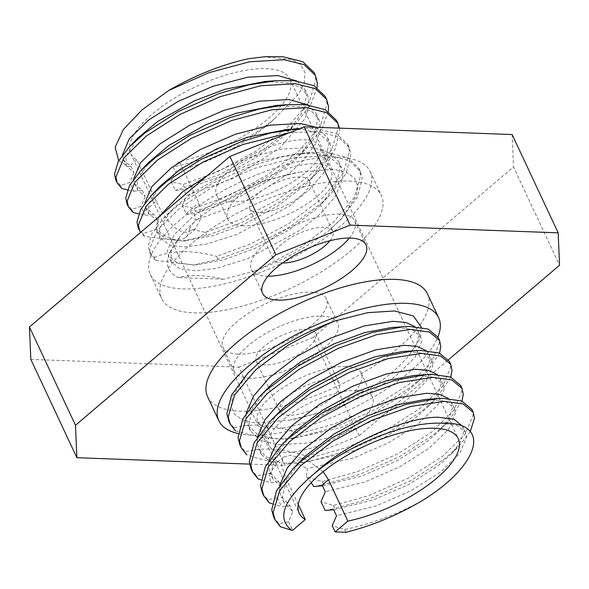 <?xml version="1.0" encoding="UTF-8"?>
<svg xmlns="http://www.w3.org/2000/svg" width="589" height="589" viewBox="0 0 589 589"><rect width="100%" height="100%" fill="white"/><g stroke="black" fill="none" stroke-linecap="round" stroke-linejoin="round"><path stroke-width="0.44" stroke-dasharray="2.94 2.21" d="M238.265 354.151A57.118 21.425 -25.1 0 1 222.981 347.377A57.118 21.425 -25.1 0 1 250.038 312.199A57.118 21.425 -25.1 0 1 311.147 292.137A57.118 21.425 -25.1 0 1 326.431 298.917A57.118 21.425 -25.1 0 1 299.374 334.088A57.118 21.425 -25.1 0 1 238.265 354.151M249.493 378.131A57.118 21.425 -25.1 0 1 234.208 371.35A57.118 21.425 -25.1 0 1 261.273 336.179A57.118 21.425 -25.1 0 1 322.382 316.109A57.118 21.425 -25.1 0 1 337.659 322.89A57.118 21.425 -25.1 0 1 310.602 358.06A57.118 21.425 -25.1 0 1 249.493 378.131M231.808 201.813A57.118 21.425 -25.1 0 1 216.524 195.033A57.118 21.425 -25.1 0 1 243.581 159.862A57.118 21.425 -25.1 0 1 304.69 139.799A57.118 21.425 -25.1 0 1 319.974 146.573A57.118 21.425 -25.1 0 1 292.917 181.743A57.118 21.425 -25.1 0 1 231.808 201.813M243.036 225.786A57.118 21.425 -25.1 0 1 227.752 219.012A57.118 21.425 -25.1 0 1 254.816 183.842A57.118 21.425 -25.1 0 1 315.925 163.771A57.118 21.425 -25.1 0 1 331.202 170.552A57.118 21.425 -25.1 0 1 304.145 205.723A57.118 21.425 -25.1 0 1 243.036 225.786M349.351 238.059A57.118 21.425 154.9 0 0 354.792 220.897A57.118 21.425 154.9 0 0 339.507 214.116A57.118 21.425 154.9 0 0 278.398 234.186A57.118 21.425 154.9 0 0 251.341 269.357A57.118 21.425 154.9 0 0 266.618 276.138A57.118 21.425 154.9 0 0 268.01 276.167M357.192 390.433A57.118 21.425 154.9 0 0 296.083 410.496A57.118 21.425 154.9 0 0 269.026 445.667A57.118 21.425 154.9 0 0 284.31 452.448A57.118 21.425 154.9 0 0 345.419 432.378A57.118 21.425 154.9 0 0 372.476 397.207A57.118 21.425 154.9 0 0 357.192 390.433M345.964 366.454A57.118 21.425 154.9 0 0 284.855 386.524A57.118 21.425 154.9 0 0 257.798 421.695A57.118 21.425 154.9 0 0 273.075 428.475A57.118 21.425 154.9 0 0 334.184 408.405A57.118 21.425 154.9 0 0 361.248 373.235A57.118 21.425 154.9 0 0 345.964 366.454M156.225 201.254L136.854 159.899A87.82 32.94 -25.1 0 1 130.743 153.567A87.82 32.94 -25.1 0 1 172.349 99.489A87.82 32.94 -25.1 0 1 266.302 68.641A87.82 32.94 -25.1 0 1 289.803 79.059A87.82 32.94 -25.1 0 1 260.802 124.529A87.82 32.94 -25.1 0 1 179.395 161.474L198.773 202.83L201.121 217.901L195.195 229.173L186.249 232.316C174.742 232.235 162.91 215.773 156.225 201.254L143.525 212.055A32.13 17.545 49.6 0 0 145.166 215.243L138.651 213.851M298.248 504.442L285.937 478.158L281.365 464.979L283.265 457.138L290.694 455.282L306.994 459.81L323.125 471.664M337.688 157.108A121.378 45.53 -25.1 0 1 370.164 171.509A121.378 45.53 -25.1 0 1 312.663 246.254A121.378 45.53 -25.1 0 1 182.804 288.897A121.378 45.53 -25.1 0 1 150.328 274.489A121.378 45.53 -25.1 0 1 207.829 199.752A121.378 45.53 -25.1 0 1 337.688 157.108M348.916 181.081A121.378 45.53 -25.1 0 1 381.392 195.489A121.378 45.53 -25.1 0 1 323.891 270.226A121.378 45.53 -25.1 0 1 194.039 312.869A121.378 45.53 -25.1 0 1 161.563 298.461A121.378 45.53 -25.1 0 1 219.064 223.724A121.378 45.53 -25.1 0 1 348.916 181.081M238.111 433.526A121.378 45.53 154.9 0 0 251.312 435.138A121.378 45.53 154.9 0 0 361.418 403.84A121.378 45.53 154.9 0 0 437.907 336.93M207.608 396.758A121.378 45.53 154.9 0 0 240.084 411.166A121.378 45.53 154.9 0 0 369.936 368.523A121.378 45.53 154.9 0 0 427.437 293.778M262.326 492.787L267.723 499.744L277.375 497.793L281.549 487.64L272.817 478.739L271.212 472.562L275.365 455.857L289.736 436.559M414.023 375.458L418.219 375.267L434.446 377.372L443.068 384.367L444.128 389.395L437.266 405.519L417.748 424.374L388.445 442.869L353.709 457.955L307.222 468.579L306.538 476.862L322.139 481.552L357.479 471.649L397.634 453.92L431.494 432.245L454.001 410.15L461.85 391.221L460.576 385.309M281.549 487.64L278.774 481.669L270.012 472.746L268.407 466.569L268.672 461.01M402.795 351.486L406.992 351.294L423.219 353.4L431.84 360.394L432.9 365.423L426.031 381.539L406.52 400.402L377.21 418.889L342.474 433.975L307.487 443.134L277.471 444.732L260.132 440.255L250.354 430.795L248.749 424.61L252.902 407.905L267.273 388.615M426.009 350.514L429.028 354.401L430.088 359.43L426.922 369.899L417.468 382.246L403.708 394.402L374.405 412.896L339.669 427.982L290.981 438.79L274.665 438.739L257.319 434.255L247.549 424.802L245.944 418.617L246.209 413.058M251.098 468.815L256.495 475.772L269.865 473.379L275.203 465.892L261.582 454.767L259.985 448.582L264.13 431.877L278.509 412.587M275.203 465.892L277.264 462.24L278.229 461.562L265.926 456.711L258.777 448.774L257.172 442.589L257.445 437.031M391.567 327.513L395.756 327.315L411.991 329.428L420.605 336.422L421.665 341.451L414.803 357.567L395.285 376.423L365.983 394.917L331.246 410.003L289.854 420.09A97.104 36.422 154.9 0 0 409.112 355.123L419.177 340.096L421.378 327.293M273.561 516.767L278.958 523.724L288.61 521.766L292.777 511.62L284.045 502.719L282.448 496.534L286.593 479.829L300.964 460.532M425.258 399.438L429.447 399.239L445.682 401.352L454.296 408.346L455.356 413.368L448.494 429.491L428.976 448.347L399.673 466.841L364.937 481.927L325.29 491.786M292.777 511.62L289.972 505.627L281.24 496.718L279.635 490.541L279.908 484.983M316.079 127.276L327.41 137.48L329.015 143.657L324.87 160.363L310.491 179.66L305.441 184.629L277.544 206.121L244.214 224.203L213.373 235.593L186.205 240.761L182.008 240.953L165.781 238.847L157.16 231.845L156.1 226.824L159.089 216.671M287.594 129.425L303.107 129.528L318.737 133.202L330.223 143.473L331.71 154.163L323.965 172.621L309.041 189.879L289.479 205.907L236.623 234.584L205.9 244.192L184.821 246.946L170.162 245.355L159.972 237.838L159.663 227.98L171.532 210.001L191.543 193.251L227.972 172.827L258.748 161.172L298.019 153.457L314.335 153.501L329.973 157.175L341.451 167.445L342.938 178.136L335.193 196.601L320.269 213.859L300.707 229.879L247.859 258.556L217.135 268.172L196.049 270.918L179.792 268.798L171.193 261.803L171.2 251.002L179.888 237.117A97.104 36.422 -25.1 0 1 299.146 172.157L257.754 182.237L223.017 197.322L193.715 215.817L174.197 234.672L167.335 250.796L168.395 255.825L171.2 261.818M206.923 175.971L246.526 158.264L281.513 149.113L311.529 147.508L328.868 151.991L338.646 161.452L340.251 167.637L336.098 184.342L321.727 203.632L316.676 208.602L288.772 230.093L255.442 248.175L224.6 259.565L197.433 264.733L193.244 264.925L177.009 262.819L168.395 255.825M329.936 240.746A32.844 12.317 154.9 0 0 332.807 231.19A32.844 12.317 154.9 0 0 324.016 227.295A32.844 12.317 154.9 0 0 288.882 238.832A32.844 12.317 154.9 0 0 273.318 259.057A32.844 12.317 154.9 0 0 282.109 262.959A32.844 12.317 154.9 0 0 282.499 262.966M300.434 176.95A32.844 12.317 154.9 0 0 265.3 188.487A32.844 12.317 154.9 0 0 249.736 208.712A32.844 12.317 154.9 0 0 258.527 212.607A32.844 12.317 154.9 0 0 293.661 201.07A32.844 12.317 154.9 0 0 309.225 180.845A32.844 12.317 154.9 0 0 300.434 176.95M330.473 379.633A32.844 12.317 154.9 0 0 295.339 391.177A32.844 12.317 154.9 0 0 279.775 411.394A32.844 12.317 154.9 0 0 288.566 415.297A32.844 12.317 154.9 0 0 323.7 403.752A32.844 12.317 154.9 0 0 339.264 383.535A32.844 12.317 154.9 0 0 330.473 379.633M306.891 329.288A32.844 12.317 154.9 0 0 271.757 340.825A32.844 12.317 154.9 0 0 256.193 361.05A32.844 12.317 154.9 0 0 264.984 364.952A32.844 12.317 154.9 0 0 300.118 353.407A32.844 12.317 154.9 0 0 315.682 333.183A32.844 12.317 154.9 0 0 306.891 329.288M289.221 132.783L317.883 131.627L337.895 136.633L349.137 147.405L350.948 154.473L346.199 173.328L329.899 195.143L323.398 201.49L290.944 226.161L252.195 246.887L218.07 259.388L193.781 264.991L155.606 260.404L154.208 257.408L149.481 251.893L148.207 245.974L151.969 233.362L163.344 218.512L178.563 204.95L212.423 183.275L252.578 165.546L282.065 156.895L309.807 152.61L327.712 152.603L347.724 157.609L358.959 168.38L360.777 175.456L354.335 197.374L333.227 222.473L300.773 247.144L262.024 267.862L253.726 271.374C282.131 260.898 307.112 247.351 328.669 230.733L340.405 219.859L356.419 196.108L357.773 186.08L354.438 177.996L346.435 172.327L334.103 169.337L299.146 172.157M155.606 260.404L150.887 254.89L149.613 248.97L157.462 230.041L179.969 207.946L213.829 186.271L253.984 168.542L294.426 157.697L329.111 155.599L349.13 160.606L360.365 171.377L362.176 178.452L357.427 197.3L341.127 219.115L328.669 230.733M235.438 430.824L261.7 437.804L285.606 439.173L301.082 436.596L299.676 433.6C274.746 424.706 252.865 422.777 234.032 427.828L235.438 430.824M414.774 326.542L417.8 330.429L418.86 335.45L416.43 344.513L409.112 355.123M278.229 461.562L280.18 462.807C269.556 461.555 258.387 458.89 246.666 454.796L245.267 451.8L239.863 444.842M439.578 353.15L425.656 373.735L410.437 387.29L376.577 408.972L336.422 426.694L301.082 436.596M438.113 337.357L439.387 343.277L431.538 362.198L409.031 384.293L375.171 405.976L335.016 423.697L299.676 433.6M234.032 427.828L229.401 422.335M308.032 104.93L316.183 113.5L317.788 119.685L313.635 136.39L299.264 155.68L294.213 160.657L266.316 182.148L232.979 200.231L194.392 213.645L195.158 220.109L241.873 203.396L290.171 172.702L303.276 160.407L316.109 143.039L320.622 128.616L318.995 119.493L312.177 111.785L300.729 106.984L276.374 105.446M134.704 183.901L137.509 189.886L145.174 196.52L142.369 190.527L134.704 183.901L133.644 179.034M137.509 189.894L137.2 180.028L149.069 162.049M145.932 207.873L148.737 213.866L158.338 221.199L154.185 214.735L145.932 207.873L144.872 203.006M148.737 213.866L148.435 204.008L160.304 186.021M123.469 159.921L126.282 165.914L133.946 172.548L131.141 166.554L123.469 159.921L122.409 155.062M126.274 165.914L125.972 156.056L137.841 138.076M265.131 81.473L289.493 83.005L300.942 87.805L307.76 95.521L309.394 104.518L305.109 118.617L279.723 148.067L232.11 178.71L186.522 195.533L183.709 189.54L175.235 190.497L171.119 181.714L182.973 184.467L184.379 187.464L175.235 190.497M296.797 80.958L304.955 89.528L306.552 95.712L302.407 112.418L288.036 131.708L282.985 136.677L255.081 158.169L221.751 176.251L183.709 189.54M173.078 166.849L175.286 171.561C208.167 163.963 249.913 142.096 274.562 118.698A97.104 36.422 -25.1 0 1 173.078 166.849L179.395 161.474M448.465 398.466L451.491 402.353L452.551 407.374L449.385 417.851L439.924 430.191L426.171 442.354L396.868 460.848L362.132 475.934L322.485 485.792M437.237 374.494L440.255 378.374L441.323 383.402L438.157 393.872L428.696 406.219L414.943 418.381L385.633 436.876L350.897 451.962L302.209 462.763L296.554 463.035L307.222 468.579M440.682 423.211L456.909 425.324L465.531 432.319L466.591 437.347L459.722 453.464L440.211 472.319L410.901 490.814L376.165 505.899L336.525 515.758M462.718 426.326L463.779 431.354L460.613 441.824L451.159 454.171L437.399 466.326L408.096 484.821L373.36 499.906L333.713 509.765M136.854 159.899L128.8 166.746L131.141 166.554M118.698 160.694L128.8 166.746M274.562 118.698L298.917 93.732L304.41 82.408L305.043 72.683L300.964 64.945L292.402 59.585L263.798 56.794M471.804 409.281L473.077 415.193L465.236 434.122L442.722 456.217L408.862 477.893L368.707 495.621L333.374 505.524L321.005 501.695M248.595 372.381L232.581 396.132L231.227 406.16L234.562 414.244L242.565 419.92L254.897 422.909L289.854 420.09M449.348 361.329L450.622 367.249L442.773 386.17L420.259 408.273L386.406 429.948L346.251 447.677L310.911 457.579C285.974 448.678 264.093 446.756 245.267 451.8M420.097 501.872C395.256 515.022 370.091 524.232 344.602 529.496L332.24 525.668M325.121 510.472L334.773 508.521L333.374 505.524M470.302 431.553L459.346 445.659L444.128 459.214L410.268 480.889L370.113 498.618L334.773 508.521M313.672 486.529L323.545 484.548L322.139 481.552M289.972 505.627L281.49 506.577L272.022 503.713M462.041 401.094L448.119 421.68L432.893 435.242L399.04 456.917L358.885 474.646L323.545 484.548M296.554 463.035L285.29 463.219L296.841 463.145L312.317 460.576L310.911 457.579M278.774 481.669L270.903 482.774L260.794 479.74M450.813 377.122L436.883 397.708L421.665 411.269L387.805 432.944L347.65 450.673L312.317 460.576M278.958 523.724L280.357 526.721M267.723 499.744L269.129 502.741M256.495 475.772L257.901 478.769M345.912 532.294L344.602 529.496M145.166 215.243L154.185 214.735M339.411 128.137L339.72 130.5L334.972 149.348L318.664 171.163L312.17 177.517L279.716 202.189L240.967 222.914L206.842 235.409L182.553 241.019L144.379 236.432L140.521 232.471M317.125 87.452L310.837 104.43L296.208 123.219L289.707 129.565L257.253 154.244L218.504 174.962L184.379 187.464M121.916 188.487L120.517 185.491L129.661 182.457L133.777 191.234L127.415 189.879M133.777 191.234L142.369 190.527M194.392 213.645L186.455 214.47A32.13 17.545 49.6 0 0 186.072 213.638L182.347 205.686L194.208 208.44L195.607 211.436L186.455 214.47M328.36 111.431L322.073 128.402L307.436 147.191L300.935 153.545L268.481 178.217L229.732 198.942L195.607 211.436M133.151 212.46L131.745 209.463L140.889 206.43L143.525 212.055M131.745 209.463L127.018 203.941M336.503 120.428L338.314 127.504L331.872 149.429L310.764 174.521L278.31 199.192L239.561 219.918L205.436 232.412L206.842 235.409M144.379 236.432L142.972 233.435L156.394 229.371A32.13 17.545 49.6 0 0 185.623 237.315A32.13 17.545 49.6 0 0 189.474 228.952L205.436 232.412M189.474 228.952L195.158 220.109M145.174 196.52L140.889 206.43M142.972 233.435L138.253 227.914M299.823 128.549L316.477 128.63L336.496 133.637L347.731 144.408L349.542 151.476L343.1 173.402L321.992 198.493L289.545 223.165L250.789 243.89L216.664 256.384L218.07 259.388M154.208 257.408C171.561 250.082 192.382 249.743 216.664 256.384M179.888 237.117C163.985 256.37 163.322 269.836 177.9 277.529C191.337 274.467 206.511 275.026 223.437 279.215L253.726 271.374M158.338 221.199L156.394 229.371M120.517 185.491L115.79 179.969M325.268 96.456L327.086 103.531L320.644 125.45L299.536 150.548L267.082 175.22L228.333 195.946L194.208 208.44M182.347 205.686L186.522 195.533M133.946 172.548L129.661 182.457M171.119 181.714L175.286 171.561M314.04 72.484L315.851 79.559L309.409 101.477L288.301 126.569L255.847 151.248L217.098 171.966L182.973 184.467M30.827 359.4L238.81 367.116L284.855 465.413L359.113 435.808L448.479 359.769M249.589 464.103L284.855 465.413M359.113 435.808L313.076 337.512L513.505 166.959L559.55 265.256M313.076 337.512L238.81 367.116M512.128 134.55L513.505 166.959M223.437 279.215L177.9 277.529M285.29 463.219A32.13 17.545 49.6 0 0 280.18 462.807M269.865 473.379A32.13 17.545 49.6 0 0 270.903 482.774M311.191 482.663A32.13 17.545 49.6 0 0 306.538 476.862M277.375 497.793L281.49 506.577M288.61 521.766L292.615 530.314M186.072 213.638L198.773 202.83M279.62 483.532L285.937 478.158M234.208 371.35L222.981 347.377M227.752 219.012L216.524 195.033M251.341 269.357L262.569 293.329M257.798 421.695L269.026 445.667M130.743 153.567L299.197 513.181M370.164 171.509L381.392 195.489M272.817 478.739L270.005 472.746M431.84 360.394L429.028 354.401M261.582 454.767L258.777 448.774M250.354 430.795L247.549 424.794M284.045 502.711L281.24 496.718M327.418 137.48L330.223 143.473M338.646 161.452L341.451 167.445M157.16 231.845L159.972 237.838M249.736 208.712L273.318 259.057M256.193 361.05L279.775 411.394M315.682 333.183L339.264 383.535M309.225 180.845L332.807 231.19M150.887 254.89L149.481 251.893M360.365 171.377L358.959 168.38M285.606 439.173L290.981 438.79M417.468 382.246L425.656 373.735M316.183 113.5L318.988 119.493M304.955 89.528L307.76 95.521M454.296 408.346L451.491 402.353M420.605 336.422L417.8 330.429M443.068 384.374L440.263 378.374M465.531 432.319L462.777 426.443M451.159 454.171L459.346 445.659M439.924 430.191L448.119 421.68M296.841 463.145L302.209 462.763M428.696 406.219L436.883 397.708M310.491 179.66L318.664 171.163M186.205 240.761L182.553 241.019M321.727 203.632L329.899 195.143M197.433 264.733L193.788 264.991M340.405 219.859L341.127 219.115M296.208 123.219L288.036 131.708M299.264 155.68L307.436 147.191M163.344 218.512L171.532 210.001M309.807 152.61L298.019 153.457M349.137 147.405L347.731 144.408M150.328 274.489L161.563 298.461M185.623 237.315L195.195 229.173M277.264 462.24L283.265 457.138M289.803 79.059L458.257 438.672M361.248 373.235L372.476 397.207M354.792 220.897L366.019 244.869M331.202 170.552L319.974 146.573M337.659 322.89L326.431 298.917"/><path stroke-width="0.88" d="M350.735 238.089A57.118 21.425 154.9 0 0 289.626 258.159A57.118 21.425 154.9 0 0 262.569 293.329A57.118 21.425 154.9 0 0 277.853 300.11A57.118 21.425 154.9 0 0 338.962 280.04A57.118 21.425 154.9 0 0 366.019 244.869A57.118 21.425 154.9 0 0 350.735 238.089M323.125 471.664L328.478 479.733L347.856 521.088A87.82 32.94 154.9 0 0 429.263 484.143A87.82 32.94 154.9 0 0 458.257 438.672A87.82 32.94 154.9 0 0 434.756 428.255A87.82 32.94 154.9 0 0 340.803 459.111A87.82 32.94 154.9 0 0 299.197 513.181A87.82 32.94 154.9 0 0 305.308 519.513L298.248 504.442M437.907 336.93A121.378 45.53 154.9 0 0 438.672 317.758A121.378 45.53 154.9 0 0 406.196 303.35A121.378 45.53 154.9 0 0 276.337 345.993A121.378 45.53 154.9 0 0 218.836 420.73A121.378 45.53 154.9 0 0 238.111 433.526M438.672 317.758L427.437 293.778A121.378 45.53 154.9 0 0 394.961 279.377A121.378 45.53 154.9 0 0 265.109 322.021A121.378 45.53 154.9 0 0 207.608 396.758L218.836 420.73M347.856 521.088L335.156 531.896L345.912 532.294C371.085 526.043 395.815 515.898 420.097 501.872C479.579 466.473 493.987 420.649 440.682 423.211A97.104 36.422 154.9 0 0 314.438 473.541C345.691 443.37 405.342 417.196 437.87 417.218L454.104 419.331L462.777 426.443M272.022 503.713L269.129 502.741L263.732 495.783L262.326 492.787L260.515 485.719L265.264 466.863L281.564 445.048L294.787 431.59L322.684 410.099L356.021 392.016L386.855 380.627L414.023 375.458L431.59 374.368L450.497 376.997L460.576 385.309L461.982 388.306L463.256 394.218L462.041 401.094M268.672 461.01L275.998 443.996L291.982 425.597L319.879 404.106L353.209 386.023L386.796 373.868L415.414 369.274L428.394 370.422L437.237 374.494M257.445 437.031L264.77 420.023L280.747 401.617L308.651 380.133L341.981 362.051L375.568 349.895L404.179 345.301L417.159 346.45L426.009 350.514M260.794 479.74L257.901 478.769L252.497 471.811L251.098 468.815L249.28 461.739L254.028 442.891L270.336 421.076L283.559 407.617L311.456 386.126L344.786 368.044L375.627 356.654L402.795 351.486L420.362 350.389L439.261 353.025L449.348 361.329L450.747 364.326L452.021 370.245L450.813 377.122M246.666 454.796L241.269 447.839L239.863 444.842L238.052 437.767L242.801 418.919L259.101 397.104L272.324 383.638L300.228 362.147L333.558 344.064L364.4 332.675L391.567 327.513L409.134 326.416L428.034 329.052L438.113 337.357L439.519 340.354L440.793 346.273L439.578 353.15M246.209 413.058L253.542 396.051L269.519 377.645L297.416 356.154L330.753 338.071L364.333 325.923L392.951 321.322L405.931 322.477L414.774 326.542M314.438 473.541C283.581 499.347 276.02 518.261 291.769 530.284L280.357 526.721L274.96 519.763L273.561 516.767L271.743 509.691L276.491 490.843L292.792 469.028L300.964 460.532L306.015 455.562L333.919 434.071L367.249 415.989L398.09 404.599L425.258 399.438L442.825 398.341L461.724 400.976L471.804 409.281L473.21 412.278L474.484 418.19L470.302 431.553M279.908 484.983L287.233 467.975L303.21 449.569L331.106 428.078L364.444 409.996L398.024 397.847L426.642 393.246L439.622 394.394L448.465 398.466M144.872 203.006L151.734 186.728L171.252 167.872L200.554 149.378L235.291 134.292L270.277 125.133L300.302 123.535L316.079 127.276M159.089 216.671L182.48 191.845L206.923 175.971M282.499 262.966A32.844 12.317 154.9 0 0 329.936 240.746M235.438 430.824L230.041 423.866L228.223 416.791L234.665 394.866L255.773 369.774L288.227 345.102L326.976 324.377L335.274 320.865C306.817 331.386 281.837 344.933 260.331 361.506L247.873 373.131L260.331 361.506M421.378 327.293L413.382 315.947L394.608 310.955L367.551 312.685L335.274 320.865M241.269 447.839L239.458 440.763L245.9 418.845L267.008 393.746L299.455 369.075L338.211 348.349L377.254 334.508L410.533 329.413L429.44 332.049L439.519 340.354M259.101 397.104L265.602 390.75L298.056 366.078L336.805 345.353L372.101 332.527L403.377 326.667M229.401 422.335L226.824 413.795L231.573 394.947L247.873 373.131M133.644 179.034L140.506 162.755L160.024 143.893L189.327 125.405L224.063 110.32L259.05 101.161L289.066 99.563L308.032 104.93M149.069 162.049L169.08 145.306L205.509 124.875L236.285 113.221L276.374 105.446M140.521 232.471L138.253 227.914L136.979 222.001L140.742 209.389L152.117 194.539L160.304 186.028L180.315 169.279L216.745 148.848L247.52 137.2L287.594 129.425M127.415 189.879L121.916 188.487L117.196 182.965L115.79 179.969L114.516 174.049L118.279 161.445L129.654 146.587L137.841 138.076L157.852 121.334L194.282 100.903L225.057 89.248L265.131 81.473M122.409 155.062L129.278 138.776L148.789 119.92L178.099 101.426L212.835 86.34L247.822 77.188L277.839 75.583L296.797 80.958M311.191 482.663A32.13 17.545 49.6 0 1 313.672 486.529L322.485 485.792L325.29 491.786L321.005 501.695L325.121 510.472L333.713 509.765L336.525 515.758L332.24 525.668L335.156 531.896M305.308 519.513L292.615 530.314L291.769 530.284M248.102 58.797L264.881 56.713L248.102 58.797C221.479 64.753 195.084 75.282 168.903 90.375L142.037 109.863L123.329 129.551L115.172 147.221L118.698 160.694M292.792 469.028L299.293 462.674L331.747 438.002L370.496 417.277L405.792 404.452L437.067 398.584M281.564 445.048L288.065 438.702L320.519 414.03L359.268 393.305L394.564 380.472L425.84 374.611M270.336 421.076L276.83 414.73L309.284 390.051L348.033 369.332L383.329 356.5L414.604 350.639M274.96 519.763L273.149 512.688L279.591 490.762L300.699 465.671L333.153 440.999L371.902 420.274L410.945 406.425L444.224 401.337L463.131 403.973L473.21 412.278M263.732 495.783L261.914 488.715L268.356 466.79L289.464 441.698L321.918 417.027L360.667 396.301L399.71 382.452L432.996 377.365L451.896 379.993L461.982 388.306M252.497 471.811L250.686 464.743L257.128 442.818L278.236 417.726L310.69 393.047L349.439 372.329L388.482 358.48L421.768 353.385L440.668 356.021L450.747 364.326M138.651 213.851L133.151 212.46L128.424 206.938L127.15 201.018L134.999 182.097L157.506 160.002L191.366 138.319L231.521 120.598L271.963 109.745L306.655 107.647L326.667 112.661L337.902 123.425L339.411 128.137M139.652 230.91L138.378 224.998L146.227 206.069L168.741 183.974L202.594 162.299L242.749 144.57L289.221 132.783M168.903 90.375L209.058 72.646L249.508 61.793L284.192 59.703L304.204 64.709L315.439 75.48L317.257 82.556L317.125 87.452M117.196 182.965L115.923 177.046L123.764 158.124L146.278 136.022L180.138 114.347L220.293 96.625L260.736 85.773L295.42 83.675L315.439 88.681L326.674 99.453L328.485 106.528L328.36 111.431M128.424 206.938L127.018 203.941L125.744 198.022L129.514 185.417L140.881 170.56L156.107 157.005L189.96 135.323L230.115 117.601L259.602 108.943L287.344 104.665L305.249 104.651L325.261 109.664L336.503 120.428L337.902 123.425M152.117 194.539L167.335 180.978L201.195 159.302L241.35 141.574L270.83 132.915L299.823 128.549M129.654 146.587L144.872 133.026L178.732 111.35L218.887 93.622L248.367 84.971L276.116 80.686L294.021 80.678L314.033 85.685L325.268 96.456L326.674 99.453M264.881 56.713L282.786 56.706L302.805 61.712L314.04 72.484L315.439 75.48M448.479 359.769L559.55 265.256L558.173 232.846L512.128 134.55L304.145 126.834L350.19 225.123L275.924 254.728L229.887 156.438L29.45 326.983L75.495 425.28L76.872 457.697L249.589 464.103M76.872 457.697L30.827 359.4L29.45 326.983M275.924 254.728L75.495 425.28M558.173 232.846L350.19 225.123M229.887 156.438L304.145 126.834M268.01 276.167A57.118 21.425 154.9 0 0 349.351 238.059M321.241 485.896L328.478 479.733M230.041 423.866L228.635 420.87M140.881 170.56L149.076 162.049M287.344 104.665L275.564 105.505M298.571 128.638L286.791 129.484M276.116 80.686L264.328 81.532"/></g></svg>

